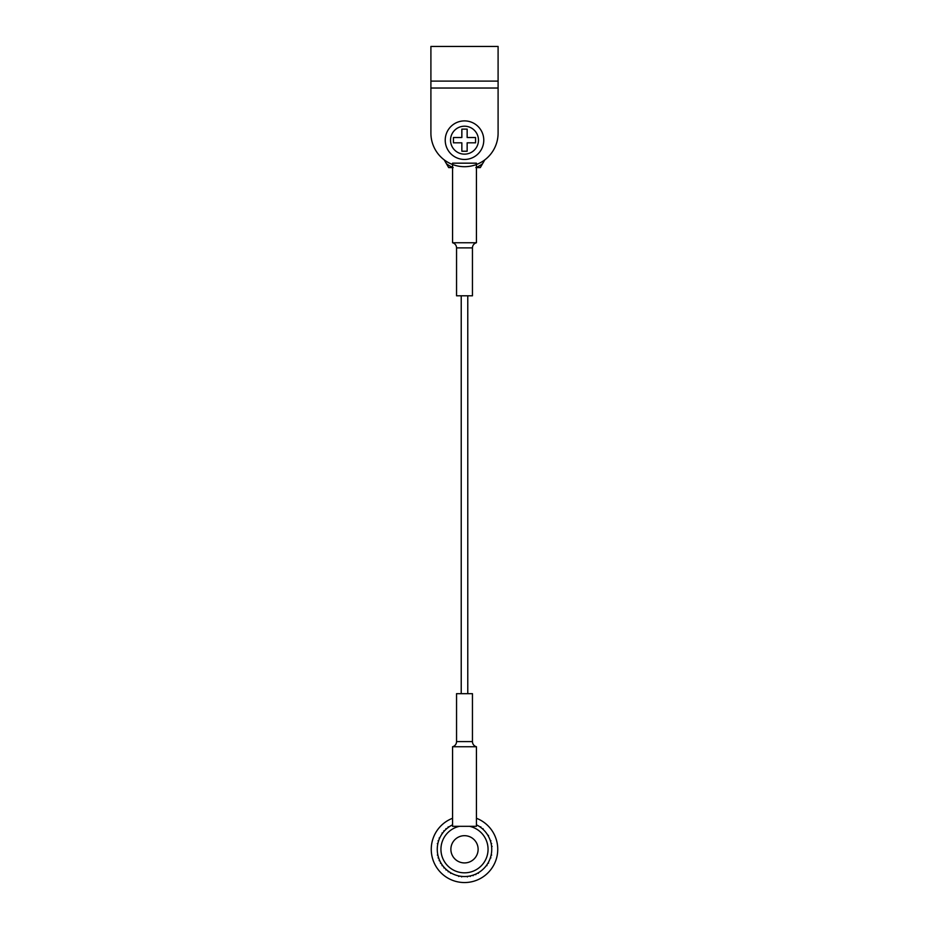 <?xml version="1.0" encoding="UTF-8"?>
<svg xmlns="http://www.w3.org/2000/svg" width="929" height="929" viewBox="0 0 929 929"><rect width="100%" height="100%" fill="white"/><g stroke="black" fill="none" stroke-linecap="round" stroke-linejoin="round"><path stroke-width="1.39" d="M486.842 833.731L486.215 832.872M478.574 825.986L477.657 825.451M451.343 825.451L450.426 825.986M437.466 845.924L437.362 846.981L437.466 845.924M452.934 873.968L453.909 874.398M455.582 875.037L456.592 875.373M463.966 876.535L464.5 876.535A27.231 27.231 0 0 1 452.562 824.824A27.231 27.231 0 0 0 464.5 876.535A27.231 27.231 0 0 0 476.438 824.824M480.072 871.646L480.932 871.019L480.084 871.646M482.325 869.892L483.115 869.184M484.381 867.918L485.089 867.129L484.381 867.918M491.534 852.683L491.638 851.626L491.534 852.683M464.5 862.925A13.621 13.621 0 0 0 478.121 849.303A13.621 13.621 0 0 0 464.5 835.682A13.621 13.621 0 0 0 450.879 849.303A13.621 13.621 0 0 0 464.5 862.925M452.562 818.275A33.247 33.247 0 0 0 464.5 882.55A33.247 33.247 0 0 0 476.438 818.275M491.662 855.075L491.244 854.448L491.662 855.075M490.907 857.885L490.558 857.212L490.907 857.885M488.549 863.18L488.34 862.46L488.549 863.18M486.959 865.619L486.842 864.876L486.959 865.619M478.377 873.353L478.574 872.621L478.377 873.353M475.787 874.665L476.054 873.957L475.787 874.665M473.082 875.71L473.418 875.037L473.082 875.71M470.271 876.465L470.678 875.826L470.271 876.465M467.403 876.918L467.879 876.326L467.403 876.918M461.597 876.918L462.177 876.442L461.597 876.918M458.729 876.465L459.356 876.047L458.729 876.465M450.623 873.353L451.343 873.144L450.623 873.353M448.184 871.762L448.928 871.646L448.184 871.762M445.92 869.939L446.675 869.892L445.92 869.939M443.865 867.883L444.619 867.918L443.865 867.883M442.041 865.619L442.785 865.735L442.041 865.619M440.451 863.18L441.182 863.378L440.451 863.18M439.835 860.869L439.138 860.602L439.847 860.858M438.093 857.885L438.767 858.222L438.093 857.885M437.338 855.075L437.977 855.481L437.338 855.075M437.338 843.532L437.756 844.159L437.338 843.532M438.093 840.722L438.442 841.395L438.093 840.722M439.138 838.016L439.405 838.713L439.138 838.016M442.041 832.988L442.158 833.731L442.041 832.988M443.865 830.723L443.911 831.478L443.865 830.723M445.92 828.668L445.885 829.423L445.92 828.668M448.184 826.845L448.068 827.588L448.184 826.845M480.816 826.845L480.072 826.961L480.816 826.845M483.08 828.668L482.325 828.714L483.08 828.668M488.549 835.426L487.818 835.229L488.549 835.426M490.907 840.722L490.233 840.385L490.907 840.722M491.662 843.532L491.023 843.126L491.662 843.532M491.534 845.924L492.115 846.4L491.522 845.936M456.545 741.597A5.307 5.307 0 0 1 452.562 746.742L476.438 746.742A5.307 5.307 0 0 1 472.455 741.597L472.455 693.684L456.545 693.684L456.545 741.597L472.455 741.597M452.562 746.742L452.562 826.311L476.438 826.311L476.438 746.742M469.47 826.311A23.515 23.515 0 0 1 464.5 872.819A23.515 23.515 0 0 1 459.53 826.311M472.455 247.88A5.307 5.307 0 0 1 476.438 242.748L452.562 242.748A5.307 5.307 0 0 1 456.545 247.88L456.545 295.794L472.455 295.794L472.455 247.88L456.545 247.88M476.438 242.748L476.438 164.514M452.562 163.167L476.438 163.167M452.562 242.748L452.562 164.514M467.775 693.684L467.775 295.794M461.225 693.684L461.225 295.794M464.5 166.697A33.595 33.595 0 0 1 430.905 133.102L430.905 46.45L498.095 46.45L498.095 133.102A33.595 33.595 0 0 1 464.5 166.697M464.5 120.898A19.277 19.277 0 0 1 483.777 140.174A19.277 19.277 0 0 1 464.5 159.451A19.277 19.277 0 0 1 445.223 140.174A19.277 19.277 0 0 1 464.5 120.898M461.852 142.822L461.852 151.23L467.148 151.23L467.148 142.822L475.555 142.822L475.555 137.527L467.148 137.527L467.148 129.119L461.852 129.119L461.852 137.527L453.445 137.527L453.445 142.822L461.852 142.822L453.445 142.822M467.148 142.822L475.555 142.822M461.852 151.23L467.148 151.23M452.562 167.336A29.67 29.67 0 0 1 446.431 163.713L448.672 167.58L453.155 167.58M446.431 163.713L444.236 159.904M476.438 167.336A29.67 29.67 180 0 0 482.569 163.713L484.764 159.904M482.569 163.713L480.328 167.58L475.845 167.58M498.095 81.113L430.905 81.113M498.095 88.034L430.905 88.034M464.5 126.205A13.97 13.97 0 0 1 478.47 140.174A13.97 13.97 0 0 1 464.5 154.144A13.97 13.97 0 0 1 450.53 140.174A13.97 13.97 0 0 1 464.5 126.205"/></g></svg>
